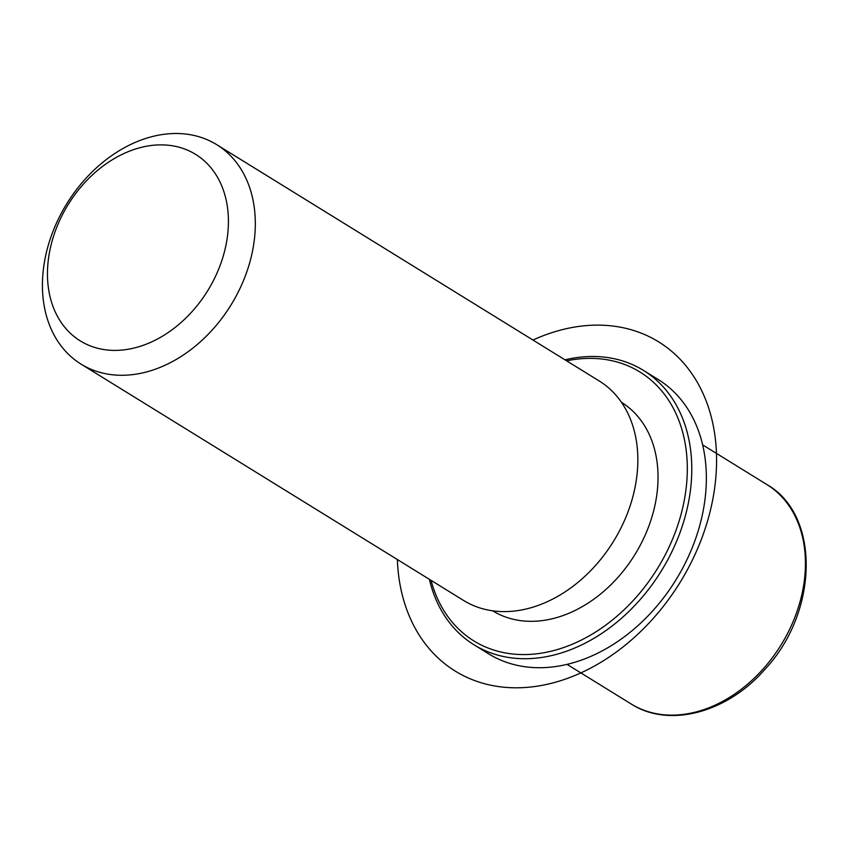 <?xml version="1.0" encoding="UTF-8"?>
<svg xmlns="http://www.w3.org/2000/svg" width="849" height="849" viewBox="0 0 849 849"><rect width="100%" height="100%" fill="white"/><g stroke="black" fill="none" stroke-linecap="round" stroke-linejoin="round"><path stroke-width="1.27" d="M621.436 402.288A122.553 91.639 121.7 0 1 617.616 577.723A122.553 91.639 121.7 0 1 492.622 610.802M216.675 144.638L599.203 380.968A128.995 96.468 121.7 0 1 595.308 565.71A128.995 96.468 121.7 0 1 463.607 600.466L81.069 364.136A128.995 96.468 121.7 0 1 84.974 179.394A128.995 96.468 121.7 0 1 216.675 144.638A128.995 96.468 121.7 0 1 212.77 329.391A128.995 96.468 121.7 0 1 81.069 364.136M192.256 311.381A109.648 81.992 121.7 0 1 65.575 328.234A109.648 81.992 121.7 0 1 83.626 183.883A109.648 81.992 121.7 0 1 210.308 167.041A109.648 81.992 121.7 0 1 192.256 311.381M564.978 359.827A161.246 120.579 121.7 0 1 643.478 370.408L658.049 379.418A161.246 120.579 121.7 0 1 653.178 610.346A161.246 120.579 121.7 0 1 488.546 653.783L473.975 644.773A161.246 120.579 121.7 0 1 429.382 579.315M566.644 360.846A158.02 118.17 121.7 0 1 682.065 430.04A158.02 118.17 121.7 0 1 635.19 598.343A158.02 118.17 121.7 0 1 431.037 580.345M643.478 370.408A161.246 120.579 121.7 0 1 638.607 601.347A161.246 120.579 121.7 0 1 473.975 644.773M397.353 559.533A193.498 144.701 -58.3 0 0 526.147 687.435A193.498 144.701 -58.3 0 0 702.25 537.014A193.498 144.701 -58.3 0 0 684.294 363.871A193.498 144.701 -58.3 0 0 532.949 340.035M702.654 444.876L766.796 484.503A128.995 96.468 121.7 0 1 762.89 669.245A128.995 96.468 121.7 0 1 631.189 703.991L567.047 664.374M766.796 484.503C820.941 515.131 818.415 612.882 764.493 669.808C726.988 712.746 668.991 728.368 631.189 703.991"/></g></svg>
